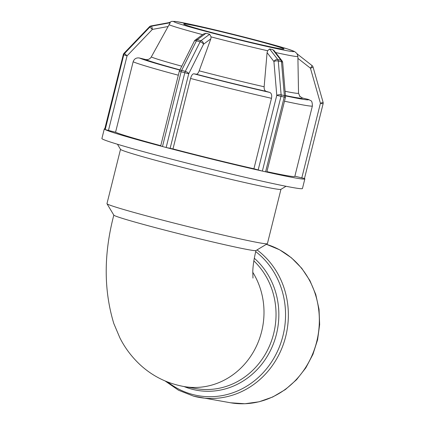 <?xml version="1.0" encoding="UTF-8"?>
<svg xmlns="http://www.w3.org/2000/svg" width="425" height="425" viewBox="0 0 425 425"><rect width="100%" height="100%" fill="white"/><g stroke="black" fill="none" stroke-linecap="round" stroke-linejoin="round"><path stroke-width="0.64" d="M120.509 149.334L106.967 203.655A82.673 2.651 14 0 0 106.983 203.745L113.847 215.156A73.249 2.348 14 0 0 184.338 235.073A73.249 2.348 14 0 0 255.924 250.58L267.341 243.727A82.673 2.651 14 0 0 267.405 243.658L280.946 189.337M323.053 102.202A3.103 0.271 164.1 0 1 323.069 102.223L313.082 67.145A3.103 3.103 0 0 0 312.014 65.551A3.103 0.377 128.1 0 1 312.014 65.551A3.103 0.377 128.1 0 1 310.431 68.175A3.103 0.271 -15.9 0 0 313.082 67.145A3.103 0.271 -15.9 0 0 313.066 67.123A3.103 3.076 119.1 0 0 312.019 65.556M323.069 102.223A3.103 0.271 164.1 0 1 320.418 103.254L323.096 103.822A3.103 3.103 0 0 0 323.069 102.223M104.821 128.706A103.344 3.315 14 0 0 104.3 128.897A103.344 3.315 14 0 0 104.672 129.312L123.303 54.666A3.103 3.076 -60.9 0 1 124.079 53.263L124.058 53.252A3.103 3.103 0 0 0 123.287 54.65L127.07 55.829L124.525 53.508A3.103 3.076 119.1 0 0 123.749 54.915L105.209 129.609A103.344 3.315 14 0 0 162.106 146.418L162.477 146.519L181.098 71.852A3.103 1.222 -75.2 0 1 181.634 70.375A3.103 1.339 -153.4 0 0 179.531 70.672A3.103 3.103 0 0 0 179.297 71.31L188.732 73.759A3.103 1.339 -153.4 0 0 185.305 71.347A3.103 1.222 104.8 0 0 184.769 72.824L166.154 147.486L166.547 147.592A103.344 3.315 14 0 0 262.012 171.004L262.368 171.084L280.983 96.422A3.103 1.854 -77.4 0 0 281.116 94.849A3.103 1.153 175.2 0 0 276.776 95.354L285.441 97.368A3.103 3.103 0 0 0 285.52 96.358A3.103 1.153 175.2 0 0 284.352 95.572A3.103 1.854 102.6 0 1 284.213 97.144L265.598 171.812L265.917 171.881A103.344 3.315 14 0 0 304.847 178.898A103.344 3.315 14 0 0 304.481 178.484L294.865 176.216M284.484 101.192A93.011 2.986 14 0 0 312.391 105.942C312.311 102.521 311.748 100.752 310.691 100.624L308.513 99.482L302.361 97.973L299.513 96.103M282.03 60.865L282.03 60.865A3.103 2.226 142.3 0 0 280.989 60.233A3.103 1.854 102.6 0 1 281.493 61.715A3.103 1.153 -4.8 0 1 282.662 62.502A3.103 3.103 0 0 0 282.03 60.865L274.183 50.713L272.85 49.698L280.989 60.233L277.759 59.511A3.103 2.226 142.3 0 0 273.918 61.498A3.103 1.153 -4.8 0 1 278.263 60.993A3.103 1.854 -77.4 0 0 277.759 59.511L269.62 48.976L272.85 49.698M262.012 171.004L253.922 168.762L271.485 98.302C272.064 95.211 271.49 93.245 269.763 92.416L266.092 91.332C264.674 90.743 264.026 89.223 264.143 86.769L267.081 52.642L267.607 50.745L269.62 48.976M285.441 97.368L266.826 172.035L265.917 171.881M265.598 171.812L262.368 171.084M170.117 148.421L188.732 73.759L203.527 44.232A3.103 2.561 -126.4 0 0 200.967 40.672A3.103 1.222 104.8 0 0 200.106 41.82A3.103 1.339 26.6 0 1 203.527 44.232L210.827 38.845L199.182 70.837C198.294 73.1 197.333 74.226 196.308 74.216L193.821 73.791C192.525 73.876 191.436 75.432 190.559 78.455L172.991 148.915L166.547 147.592M194.331 41.145A3.103 1.339 26.6 0 1 196.43 40.848A3.103 1.222 -75.2 0 1 197.29 39.706A3.103 2.561 -126.4 0 0 195.261 40.04A3.103 3.103 0 0 0 194.331 41.145L179.531 70.672M195.261 40.04L203.357 34.058L205.976 33.293L209.647 34.266L211.108 36.885L210.827 38.845M162.106 146.418L160.682 145.972L179.297 71.31M166.154 147.486L162.477 146.519M108.455 130.496L127.07 55.829L152.389 29.41A3.103 0.292 -100.4 0 0 151.518 26.185A3.103 3.076 119.1 0 0 149.844 27.088L152.389 29.41L168.114 26.515L151.279 56.971C149.929 59.102 148.012 59.946 145.531 59.505L139.379 57.997C136.276 57.55 134.194 58.815 133.137 61.779L115.568 132.239L105.209 129.609M149.387 26.86L149.403 26.844A3.103 3.076 -60.9 0 1 151.077 25.936A3.103 0.292 -100.4 0 0 151.056 25.93A3.103 0.292 -100.4 0 0 151.034 25.946M169.692 22.509L170.228 22.737L168.114 26.515M105.129 129.577L104.688 129.333M294.153 51.483L293.048 50.867M267.267 46.548L271.479 47.494M207.416 31.779L212.861 33.219M173.533 21.558L174.085 21.861A61.965 1.987 -166 0 1 198.225 25.999L200.472 26.504M195.973 25.495L198.225 25.999A61.965 1.987 -166 0 1 257.98 40.657L253.773 39.546M202.066 26.865L257.98 40.657A61.965 1.987 -166 0 1 293.601 51.175A61.965 1.987 -166 0 1 293.946 51.43A61.965 1.987 -166 0 1 269.461 47.042A61.965 1.987 -166 0 1 209.706 32.385A61.965 1.987 -166 0 1 174.085 21.861M255.425 39.982L260.536 41.331M262.289 41.793L262.57 41.873M115.568 132.239A93.011 2.986 14 0 0 160.756 145.674M172.991 148.915A93.011 2.986 14 0 0 253.922 168.762M253.969 39.966A51.669 1.657 14 0 0 183.706 24.018A51.669 1.657 14 0 0 233.442 38.128A51.669 1.657 14 0 0 283.98 49.018A51.669 1.657 14 0 0 253.969 39.966M266.921 171.647A93.011 2.986 14 0 0 294.822 176.402L312.391 105.942M104.3 128.897L101.904 138.518A103.344 3.315 14 0 0 201.376 166.738A103.344 3.315 14 0 0 302.451 188.519L304.847 178.898M106.983 203.745A82.673 2.651 14 0 0 186.543 226.227A82.673 2.651 14 0 0 267.341 243.727M117.449 144.245L120.541 149.387A82.673 2.651 14 0 0 200.095 171.865A82.673 2.651 14 0 0 280.893 189.364L286.036 186.278M113.831 215.071C103.684 253.932 103.673 290.078 113.804 323.515L119.877 337.843C124.977 347.985 131.814 357.043 140.383 365.017C152.809 376.353 167.402 383.541 184.163 386.575A73.249 67.288 -80.3 0 0 252.79 352.978A73.249 67.288 -80.3 0 0 252.753 272.26M297.92 58.374L310.431 68.175L320.418 103.254L301.803 177.921M312.008 65.546L297.234 53.975L312.014 65.551M278.263 60.993L281.493 61.715L284.352 95.572L281.116 94.849L278.263 60.993M267.081 52.642L273.918 61.498L276.776 95.354L258.161 170.016M209.647 34.266L200.967 40.672L197.29 39.706L205.976 33.293M196.43 40.848L200.106 41.82L185.305 71.347L181.634 70.375L196.43 40.848M170.228 22.737L151.518 26.185L151.077 25.936L169.788 22.488M149.403 26.844L149.844 27.088L124.525 53.508L124.079 53.263L149.403 26.844M169.012 24.719A66.953 2.146 14 0 0 202.582 34.638M211.108 36.885A66.953 2.146 14 0 0 267.607 50.745M275.591 52.53A66.953 2.146 14 0 0 297.882 56.413L296.99 53.577L294.61 51.537L287.374 48.907L262.299 41.799M181.778 66.194A76.479 2.454 -166 0 1 151.279 56.971M264.143 86.769A76.479 2.454 -166 0 1 199.182 70.837M145.531 59.505A81.473 2.614 14 0 0 179.94 69.859M196.308 74.216A81.473 2.614 14 0 0 266.092 91.332M179.828 70.077A87.842 2.816 -166 0 1 139.379 57.997M269.763 92.416A87.842 2.816 -166 0 1 193.821 73.791M133.137 61.779A93.011 2.986 14 0 0 178.319 75.214M190.559 78.455A93.011 2.986 14 0 0 271.485 98.302M297.882 56.413L298.531 93.197A76.479 2.454 -166 0 1 285.095 91.301M285.451 95.556A81.473 2.614 14 0 0 302.361 97.973M308.513 99.482A87.842 2.816 -166 0 1 285.483 95.88M266.385 244.301A81.387 74.763 99.7 0 1 317.172 339.734A81.387 74.763 99.7 0 1 230.637 402.794L244.869 403.75L259.075 401.79L272.744 396.993L285.382 389.539L296.544 379.7L305.835 367.832L312.933 354.36L317.592 339.756L319.653 324.546L319.032 309.267L315.754 294.451L309.931 280.627L301.761 268.292L291.529 257.885L279.597 249.788L266.395 244.295M193.731 396.201A81.387 74.763 -80.3 0 0 199.665 397.487A81.387 74.763 -80.3 0 0 282.37 346.97A81.387 74.763 -80.3 0 0 257.029 249.916M253.863 260.902A73.249 67.288 99.7 0 1 269.014 347.034A73.249 67.288 99.7 0 1 196.201 388.636L184.163 386.575M184.073 386.559A74.763 68.675 -80.3 0 0 191.914 389.188A74.763 68.675 -80.3 0 0 270.991 349.408A74.763 68.675 -80.3 0 0 254.309 258.251M255.712 251.616A79.879 73.371 99.7 0 1 278.194 349.722A79.879 73.371 99.7 0 1 192.674 394.485A79.879 73.371 99.7 0 1 167.769 382.048M255.977 250.516C254.044 258.565 252.976 265.54 252.779 271.442L252.965 278.088M304.481 178.484L323.096 103.822M282.662 62.502L285.52 96.358M169.756 22.488L151.056 25.93A3.103 3.103 0 0 0 149.377 26.839L124.058 53.252M104.672 129.312L123.287 54.65M169.097 22.61L171.769 21.351L175.684 21.478L194.183 25.096M200.967 26.61L195.357 25.357M253.916 39.583L254.182 39.653M255.042 39.881L260.993 41.448M298.531 93.197L299.949 96.608M165.097 380.965L178.569 390.256L193.662 396.185L230.637 402.794"/></g></svg>
